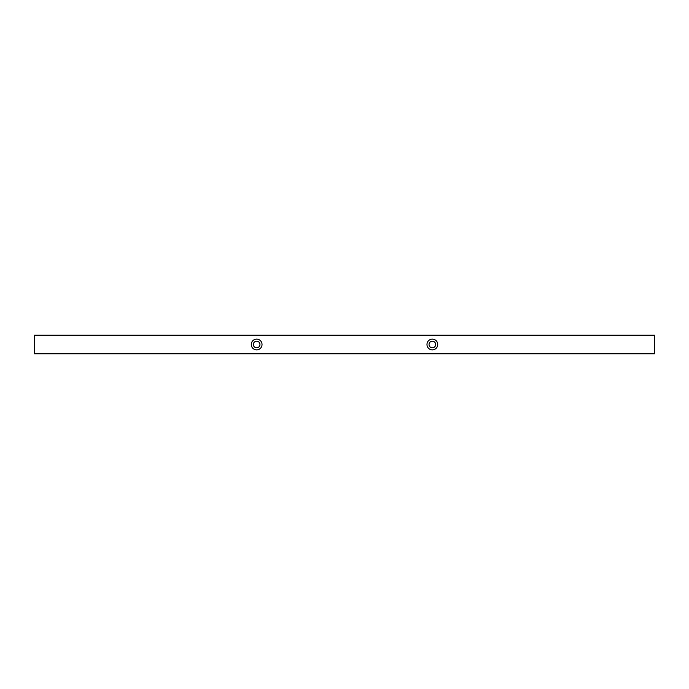 <?xml version="1.0" encoding="UTF-8"?>
<svg xmlns="http://www.w3.org/2000/svg" width="689" height="689" viewBox="0 0 689 689"><rect width="100%" height="100%" fill="white"/><g stroke="black" fill="none" stroke-linecap="round" stroke-linejoin="round"><path stroke-width="1.03" d="M251.278 344.5A5.374 5.374 0 0 0 256.652 349.874A5.374 5.374 0 0 0 262.027 344.5A5.374 5.374 0 0 0 256.652 339.126A5.374 5.374 0 0 0 251.278 344.5M253.345 344.5A3.307 3.307 0 0 0 256.652 347.807A3.307 3.307 0 0 0 259.96 344.5A3.307 3.307 0 0 0 256.652 341.193A3.307 3.307 0 0 0 253.345 344.5M426.973 344.5A5.374 5.374 0 0 0 432.347 349.874A5.374 5.374 0 0 0 437.722 344.5A5.374 5.374 0 0 0 432.347 339.126A5.374 5.374 0 0 0 426.973 344.5M429.04 344.5A3.307 3.307 0 0 0 432.347 347.807A3.307 3.307 0 0 0 435.655 344.5A3.307 3.307 0 0 0 432.347 341.193A3.307 3.307 0 0 0 429.04 344.5M34.45 335.198L34.45 353.801L654.55 353.801L654.55 335.198L34.45 335.198"/></g></svg>
